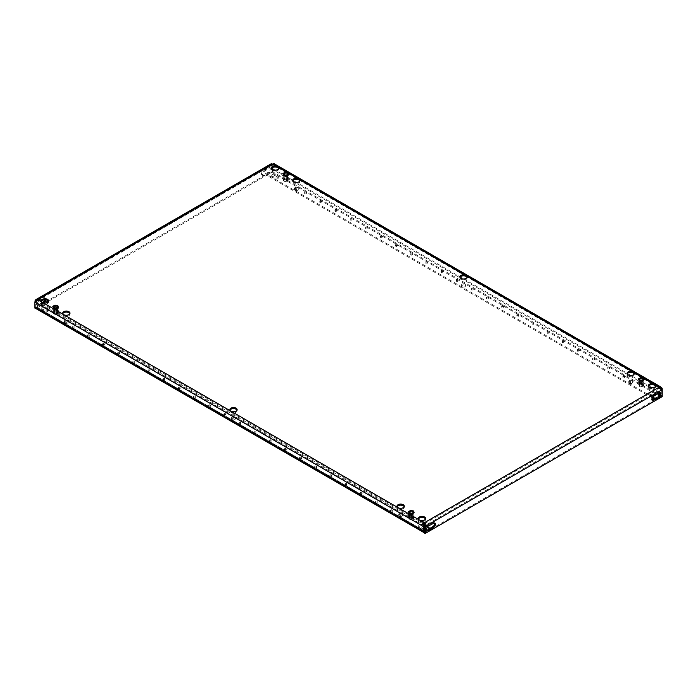 <?xml version="1.0" encoding="UTF-8"?>
<svg xmlns="http://www.w3.org/2000/svg" width="697" height="697" viewBox="0 0 697 697"><rect width="100%" height="100%" fill="white"/><g stroke="black" fill="none" stroke-linecap="round" stroke-linejoin="round"><path stroke-width="0.52" stroke-dasharray="3.48 2.61" d="M149.611 370.961A0.967 0.558 -0 0 0 148.252 371.754A0.967 0.558 -0 0 0 149.611 370.961M149.611 369.915A0.967 0.558 0 0 0 148.252 370.699A0.967 0.558 0 0 0 149.611 369.915M164.771 379.717A0.967 0.558 -0 0 0 163.403 380.501A0.967 0.558 -0 0 0 164.771 379.717M164.771 378.663A0.967 0.558 0 0 0 163.403 379.447A0.967 0.558 0 0 0 164.771 378.663M119.309 353.466A0.967 0.558 -0 0 0 117.941 354.259A0.967 0.558 -0 0 0 119.309 353.466M119.309 352.421A0.967 0.558 0 0 0 117.941 353.205A0.967 0.558 0 0 0 119.309 352.421M134.46 362.213A0.967 0.558 -0 0 0 133.101 363.006A0.967 0.558 -0 0 0 134.46 362.213M134.46 361.168A0.967 0.558 0 0 0 133.101 361.952A0.967 0.558 0 0 0 134.46 361.168M210.224 405.959A0.967 0.558 -0 0 0 208.865 406.743A0.967 0.558 -0 0 0 210.224 405.959M210.224 404.913A0.967 0.558 0 0 0 208.865 405.698A0.967 0.558 0 0 0 210.224 404.913M225.384 414.706A0.967 0.558 -0 0 0 224.016 415.499A0.967 0.558 -0 0 0 225.384 414.706M225.384 413.661A0.967 0.558 0 0 0 224.016 414.445A0.967 0.558 0 0 0 225.384 413.661M179.922 388.464A0.967 0.558 -0 0 0 178.554 389.248A0.967 0.558 -0 0 0 179.922 388.464M179.922 387.41A0.967 0.558 0 0 0 178.554 388.203A0.967 0.558 0 0 0 179.922 387.41M195.073 397.212A0.967 0.558 -0 0 0 193.714 397.996A0.967 0.558 -0 0 0 195.073 397.212M195.073 396.157A0.967 0.558 0 0 0 193.714 396.95A0.967 0.558 0 0 0 195.073 396.157M73.847 327.224A0.967 0.558 -0 0 0 72.488 328.008A0.967 0.558 -0 0 0 73.847 327.224M73.847 326.17A0.967 0.558 0 0 0 72.488 326.963A0.967 0.558 0 0 0 73.847 326.17M104.158 344.719A0.967 0.558 -0 0 0 102.79 345.503A0.967 0.558 -0 0 0 104.158 344.719M104.158 343.665A0.967 0.558 0 0 0 102.79 344.457A0.967 0.558 0 0 0 104.158 343.665M88.998 335.971A0.967 0.558 -0 0 0 87.639 336.756A0.967 0.558 -0 0 0 88.998 335.971M88.998 334.917A0.967 0.558 0 0 0 87.639 335.71A0.967 0.558 0 0 0 88.998 334.917M366.91 228.015A0.967 0.558 -0 0 0 365.55 228.799A0.967 0.558 -0 0 0 366.91 228.015M366.91 226.961A0.967 0.558 -0 0 0 365.55 227.753A0.967 0.558 -0 0 0 366.91 226.961M382.061 236.762A0.967 0.558 -0 0 0 380.701 237.546A0.967 0.558 -0 0 0 382.061 236.762M382.061 235.708A0.967 0.558 -0 0 0 380.701 236.501A0.967 0.558 -0 0 0 382.061 235.708M336.607 210.511A0.967 0.558 -0 0 0 335.24 211.304A0.967 0.558 -0 0 0 336.607 210.511M336.607 209.466A0.967 0.558 -0 0 0 335.24 210.25A0.967 0.558 -0 0 0 336.607 209.466M351.758 219.267A0.967 0.558 -0 0 0 350.391 220.052A0.967 0.558 -0 0 0 351.758 219.267M351.758 218.213A0.967 0.558 -0 0 0 350.391 218.997A0.967 0.558 -0 0 0 351.758 218.213M427.522 263.004A0.967 0.558 -0 0 0 426.163 263.797A0.967 0.558 -0 0 0 427.522 263.004M427.522 261.959A0.967 0.558 -0 0 0 426.163 262.743A0.967 0.558 -0 0 0 427.522 261.959M442.673 271.752A0.967 0.558 -0 0 0 441.314 272.544A0.967 0.558 -0 0 0 442.673 271.752M442.673 270.706A0.967 0.558 -0 0 0 441.314 271.49A0.967 0.558 -0 0 0 442.673 270.706M397.22 245.51A0.967 0.558 -0 0 0 395.852 246.294A0.967 0.558 -0 0 0 397.22 245.51M397.22 244.455A0.967 0.558 -0 0 0 395.852 245.248A0.967 0.558 -0 0 0 397.22 244.455M412.371 254.257A0.967 0.558 -0 0 0 411.003 255.041A0.967 0.558 -0 0 0 412.371 254.257M412.371 253.211A0.967 0.558 -0 0 0 411.003 253.996A0.967 0.558 -0 0 0 412.371 253.211M321.448 201.764A0.967 0.558 -0 0 0 320.089 202.557A0.967 0.558 -0 0 0 321.448 201.764M321.448 200.719A0.967 0.558 -0 0 0 320.089 201.503A0.967 0.558 -0 0 0 321.448 200.719M306.297 193.017A0.967 0.558 -0 0 0 304.938 193.801A0.967 0.558 -0 0 0 306.297 193.017M306.297 191.971A0.967 0.558 -0 0 0 304.938 192.755A0.967 0.558 -0 0 0 306.297 191.971M457.833 280.508A0.967 0.558 -0 0 0 456.465 281.292A0.967 0.558 -0 0 0 457.833 280.508M457.833 279.453A0.967 0.558 -0 0 0 456.465 280.238A0.967 0.558 -0 0 0 457.833 279.453M330.09 476.739A0.967 0.558 180 0 1 331.45 475.946A0.967 0.558 180 0 1 330.09 476.739M330.09 475.685A0.967 0.558 180 0 1 331.45 474.901A0.967 0.558 180 0 1 330.09 475.685M314.939 467.983A0.967 0.558 180 0 1 316.299 467.199A0.967 0.558 180 0 1 314.939 467.983M314.939 466.938A0.967 0.558 180 0 1 316.299 466.154A0.967 0.558 180 0 1 314.939 466.938M360.393 494.234A0.967 0.558 180 0 1 361.76 493.441A0.967 0.558 180 0 1 360.393 494.234M360.393 493.18A0.967 0.558 180 0 1 361.76 492.396A0.967 0.558 180 0 1 360.393 493.18M345.242 485.487A0.967 0.558 180 0 1 346.609 484.694A0.967 0.558 180 0 1 345.242 485.487M345.242 484.432A0.967 0.558 180 0 1 346.609 483.648A0.967 0.558 180 0 1 345.242 484.432M269.478 441.741A0.967 0.558 180 0 1 270.837 440.957A0.967 0.558 180 0 1 269.478 441.741M269.478 440.687A0.967 0.558 180 0 1 270.837 439.903A0.967 0.558 180 0 1 269.478 440.687M254.327 432.994A0.967 0.558 180 0 1 255.686 432.201A0.967 0.558 180 0 1 254.327 432.994M254.327 431.94A0.967 0.558 180 0 1 255.686 431.155A0.967 0.558 180 0 1 254.327 431.94M299.78 459.236A0.967 0.558 180 0 1 301.148 458.452A0.967 0.558 180 0 1 299.78 459.236M299.78 458.19A0.967 0.558 180 0 1 301.148 457.398A0.967 0.558 180 0 1 299.78 458.19M284.629 450.489A0.967 0.558 180 0 1 285.997 449.704A0.967 0.558 180 0 1 284.629 450.489M284.629 449.443A0.967 0.558 180 0 1 285.997 448.65A0.967 0.558 180 0 1 284.629 449.443M390.703 511.729A0.967 0.558 180 0 1 392.062 510.945A0.967 0.558 180 0 1 390.703 511.729M390.703 510.683A0.967 0.558 180 0 1 392.062 509.89A0.967 0.558 180 0 1 390.703 510.683M375.552 502.981A0.967 0.558 180 0 1 376.911 502.197A0.967 0.558 180 0 1 375.552 502.981M375.552 501.936A0.967 0.558 180 0 1 376.911 501.143A0.967 0.558 180 0 1 375.552 501.936M577.691 351.279A0.967 0.558 180 0 1 579.059 350.495A0.967 0.558 180 0 1 577.691 351.279M577.691 350.234A0.967 0.558 180 0 1 579.059 349.441A0.967 0.558 180 0 1 577.691 350.234M562.54 342.532A0.967 0.558 180 0 1 563.899 341.748A0.967 0.558 180 0 1 562.54 342.532M562.54 341.478A0.967 0.558 180 0 1 563.899 340.694A0.967 0.558 180 0 1 562.54 341.478M608.002 368.774A0.967 0.558 180 0 1 609.361 367.99A0.967 0.558 180 0 1 608.002 368.774M608.002 367.728A0.967 0.558 180 0 1 609.361 366.944A0.967 0.558 180 0 1 608.002 367.728M592.842 360.027A0.967 0.558 180 0 1 594.21 359.243A0.967 0.558 180 0 1 592.842 360.027M592.842 358.981A0.967 0.558 180 0 1 594.21 358.188A0.967 0.558 180 0 1 592.842 358.981M517.078 316.29A0.967 0.558 180 0 1 518.446 315.497A0.967 0.558 180 0 1 517.078 316.29M517.078 315.236A0.967 0.558 180 0 1 518.446 314.452A0.967 0.558 180 0 1 517.078 315.236M501.927 307.534A0.967 0.558 180 0 1 503.286 306.75A0.967 0.558 180 0 1 501.927 307.534M501.927 306.488A0.967 0.558 180 0 1 503.286 305.695A0.967 0.558 180 0 1 501.927 306.488M547.389 333.785A0.967 0.558 180 0 1 548.748 332.992A0.967 0.558 180 0 1 547.389 333.785M547.389 332.73A0.967 0.558 180 0 1 548.748 331.946A0.967 0.558 180 0 1 547.389 332.73M532.229 325.037A0.967 0.558 180 0 1 533.597 324.244A0.967 0.558 180 0 1 532.229 325.037M532.229 323.983A0.967 0.558 180 0 1 533.597 323.199A0.967 0.558 180 0 1 532.229 323.983M623.153 377.53A0.967 0.558 180 0 1 624.512 376.737A0.967 0.558 180 0 1 623.153 377.53M623.153 376.476A0.967 0.558 180 0 1 624.512 375.692A0.967 0.558 180 0 1 623.153 376.476M486.776 298.786A0.967 0.558 180 0 1 488.135 298.002A0.967 0.558 180 0 1 486.776 298.786M486.776 297.741A0.967 0.558 180 0 1 488.135 296.948A0.967 0.558 180 0 1 486.776 297.741M239.167 424.246A0.967 0.558 180 0 1 240.535 423.454A0.967 0.558 180 0 1 239.167 424.246M239.167 423.192A0.967 0.558 180 0 1 240.535 422.408A0.967 0.558 180 0 1 239.167 423.192M471.616 290.039A0.967 0.558 180 0 1 472.984 289.255A0.967 0.558 180 0 1 471.616 290.039M471.616 288.994A0.967 0.558 180 0 1 472.984 288.201A0.967 0.558 180 0 1 471.616 288.994M399.32 513.445A1.925 1.115 180 0 1 402.03 513.462A1.925 1.115 180 0 1 402.596 514.247A1.925 1.115 180 0 1 402.056 515.022A1.925 1.115 180 0 1 399.303 515.031A1.925 1.115 180 0 1 398.736 514.247A1.925 1.115 180 0 1 399.32 513.445M399.303 516.085A1.925 1.115 180 0 1 398.736 515.292A1.925 1.115 180 0 1 399.93 514.264A1.925 1.115 180 0 1 402.03 514.508A1.925 1.115 180 0 1 402.596 515.292A1.925 1.115 180 0 1 401.402 516.329A1.925 1.115 180 0 1 399.303 516.085M64.969 320.402A1.925 1.115 180 0 1 67.67 320.42A1.925 1.115 180 0 1 68.236 321.204A1.925 1.115 180 0 1 67.696 321.979A1.925 1.115 180 0 1 64.943 321.997A1.925 1.115 180 0 1 64.377 321.204A1.925 1.115 180 0 1 64.969 320.402M64.943 323.042A1.925 1.115 180 0 1 64.377 322.258A1.925 1.115 180 0 1 65.57 321.23A1.925 1.115 180 0 1 67.67 321.465A1.925 1.115 180 0 1 68.236 322.258A1.925 1.115 180 0 1 67.043 323.286A1.925 1.115 180 0 1 64.943 323.042M232.145 416.928A1.925 1.115 180 0 1 234.854 416.937A1.925 1.115 180 0 1 235.412 417.73A1.925 1.115 180 0 1 234.872 418.505A1.925 1.115 180 0 1 232.127 418.514A1.925 1.115 180 0 1 231.561 417.73A1.925 1.115 180 0 1 232.145 416.928M232.127 419.559A1.925 1.115 180 0 1 231.561 418.775A1.925 1.115 180 0 1 232.746 417.747A1.925 1.115 180 0 1 234.854 417.991A1.925 1.115 180 0 1 235.412 418.775A1.925 1.115 180 0 1 234.227 419.803A1.925 1.115 180 0 1 232.127 419.559M462.128 284.149A1.925 1.115 180 0 1 464.873 284.132A1.925 1.115 180 0 1 465.439 284.925A1.925 1.115 180 0 1 464.855 285.718A1.925 1.115 180 0 1 462.146 285.709A1.925 1.115 180 0 1 461.588 284.925A1.925 1.115 180 0 1 462.128 284.149M462.146 286.763A1.925 1.115 180 0 1 461.588 285.97A1.925 1.115 180 0 1 462.773 284.942A1.925 1.115 180 0 1 464.873 285.186A1.925 1.115 180 0 1 465.439 285.97A1.925 1.115 180 0 1 464.254 286.998A1.925 1.115 180 0 1 462.146 286.763M629.304 380.667A1.925 1.115 180 0 1 632.057 380.658A1.925 1.115 180 0 1 632.623 381.442A1.925 1.115 180 0 1 632.031 382.244A1.925 1.115 180 0 1 629.33 382.226A1.925 1.115 180 0 1 628.764 381.442A1.925 1.115 180 0 1 629.304 380.667M629.33 383.28A1.925 1.115 180 0 1 628.764 382.487A1.925 1.115 180 0 1 629.957 381.459A1.925 1.115 180 0 1 632.057 381.703A1.925 1.115 180 0 1 632.623 382.487A1.925 1.115 180 0 1 631.43 383.524A1.925 1.115 180 0 1 629.33 383.28M294.944 187.624A1.925 1.115 180 0 1 297.697 187.615A1.925 1.115 180 0 1 298.264 188.399A1.925 1.115 180 0 1 297.68 189.201A1.925 1.115 180 0 1 294.97 189.192A1.925 1.115 180 0 1 294.404 188.399A1.925 1.115 180 0 1 294.944 187.624M294.97 190.237A1.925 1.115 180 0 1 294.404 189.453A1.925 1.115 180 0 1 295.598 188.425A1.925 1.115 180 0 1 297.697 188.66A1.925 1.115 180 0 1 298.264 189.453A1.925 1.115 180 0 1 297.07 190.481A1.925 1.115 180 0 1 294.97 190.237M278.556 168.578A3.642 2.1 180 0 1 278.669 169.101A3.642 2.1 180 0 1 276.421 171.044A3.642 2.1 180 0 1 272.449 170.591A3.642 2.1 180 0 1 271.386 169.101A3.642 2.1 180 0 1 271.499 168.578M299.858 180.88A3.642 2.1 180 0 1 299.98 181.403A3.642 2.1 180 0 1 297.724 183.346A3.642 2.1 180 0 1 293.759 182.893A3.642 2.1 180 0 1 292.688 181.403A3.642 2.1 180 0 1 292.81 180.88M69.839 313.685A3.642 2.1 180 0 1 69.953 314.208A3.642 2.1 180 0 1 67.705 316.15A3.642 2.1 180 0 1 63.732 315.697A3.642 2.1 180 0 1 62.669 314.208A3.642 2.1 180 0 1 62.782 313.685M655.529 386.216A3.642 2.1 180 0 1 655.642 386.739A3.642 2.1 180 0 1 653.394 388.691A3.642 2.1 180 0 1 649.421 388.229A3.642 2.1 180 0 1 648.358 386.739A3.642 2.1 180 0 1 648.471 386.216M634.218 373.914A3.642 2.1 180 0 1 634.331 374.446A3.642 2.1 180 0 1 632.083 376.389A3.642 2.1 180 0 1 628.119 375.927A3.642 2.1 180 0 1 627.047 374.446A3.642 2.1 180 0 1 627.161 373.914M404.19 506.719A3.642 2.1 180 0 1 404.312 507.25A3.642 2.1 180 0 1 402.064 509.193A3.642 2.1 180 0 1 398.092 508.732A3.642 2.1 180 0 1 397.02 507.25A3.642 2.1 180 0 1 397.142 506.719M467.042 277.397A3.642 2.1 180 0 1 467.156 277.92A3.642 2.1 180 0 1 464.908 279.863A3.642 2.1 180 0 1 460.935 279.41A3.642 2.1 180 0 1 459.872 277.92A3.642 2.1 180 0 1 459.985 277.397M48.529 301.383A3.642 2.1 180 0 1 48.642 301.906A3.642 2.1 180 0 1 46.394 303.848A3.642 2.1 180 0 1 42.43 303.395A3.642 2.1 180 0 1 41.358 301.906A3.642 2.1 180 0 1 41.471 301.383M237.015 410.202A3.642 2.1 180 0 1 237.128 410.725A3.642 2.1 180 0 1 234.88 412.668A3.642 2.1 180 0 1 230.907 412.215A3.642 2.1 180 0 1 229.844 410.725A3.642 2.1 180 0 1 229.958 410.202M425.501 519.021A3.642 2.1 180 0 1 425.614 519.544A3.642 2.1 180 0 1 423.367 521.487A3.642 2.1 180 0 1 419.394 521.034A3.642 2.1 180 0 1 418.331 519.544A3.642 2.1 180 0 1 418.444 519.021M46.002 299.884A2.361 1.359 120 0 0 45.575 298.264A2.361 1.359 120 0 0 44.399 298.386L39.241 301.008A2.788 1.612 120 0 0 37.42 303.465A2.788 1.612 120 0 0 37.856 305.695A2.788 1.612 120 0 0 39.241 305.556L40.304 304.972L40.304 306.018A2.143 1.237 180 0 1 43.336 306.018L428.794 528.561A2.143 1.237 180 0 1 429.422 529.432A2.143 1.237 180 0 1 428.794 530.312L425.153 532.412A2.57 1.481 120 0 1 424.29 532.656M42.299 307.316A1.925 1.115 180 0 1 45 307.333L47.727 308.902A1.925 1.115 180 0 1 48.293 309.695A1.925 1.115 180 0 1 47.753 310.47A1.925 1.115 180 0 1 45 310.479L42.273 308.902A1.925 1.115 180 0 1 41.707 308.118A1.925 1.115 180 0 1 42.299 307.316M424.246 528.317A1.925 1.115 180 0 1 421.973 528.117L419.245 526.549A1.925 1.115 180 0 1 418.679 525.756A1.925 1.115 180 0 1 419.263 524.963A1.925 1.115 180 0 1 421.973 524.972L424.246 526.287M424.29 526.305L424.7 526.549A1.925 1.115 180 0 1 425.266 527.333A1.925 1.115 180 0 1 424.717 528.108A1.925 1.115 180 0 1 424.29 528.3M43.336 306.018L43.336 304.972L423.297 524.336M424.621 525.102L427.609 526.827M43.336 304.972A2.143 1.237 0 0 0 40.304 304.972M652.2 397.882L268.206 176.193A2.143 1.237 180 0 1 267.578 175.313A2.143 1.237 180 0 1 268.206 174.442L268.206 173.387L271.847 171.288L657.323 393.84M272.283 174.538A1.925 1.115 180 0 1 275.027 174.529L277.755 176.097A1.925 1.115 180 0 1 278.321 176.89A1.925 1.115 180 0 1 277.737 177.691A1.925 1.115 180 0 1 275.027 177.674L272.3 176.097A1.925 1.115 180 0 1 271.734 175.313A1.925 1.115 180 0 1 272.283 174.538M649.247 392.176A1.925 1.115 180 0 1 652 392.167L654.727 393.744A1.925 1.115 180 0 1 655.293 394.528A1.925 1.115 180 0 1 654.701 395.33A1.925 1.115 180 0 1 652 395.321L649.273 393.744A1.925 1.115 180 0 1 648.707 392.951A1.925 1.115 180 0 1 649.247 392.176M659.423 395.06L660.329 395.582L658.046 396.898M642.068 382.156L639.367 381.738L638.644 380.179L640.621 379.037L643.322 379.456L644.045 381.015L642.068 382.156L642.068 381.102L644.045 379.961L643.322 378.401L640.621 377.983L638.644 379.124L639.367 380.684L642.068 381.102M414.018 513.811L412.04 514.961L409.339 514.543L408.616 512.983L410.594 511.842L413.295 512.26L414.018 513.811L413.295 511.206L410.594 510.788L408.616 511.929L409.339 513.489L412.04 513.907L414.018 512.765M282.982 174.834L284.96 173.692L287.661 174.111L288.384 175.67L286.406 176.811L283.705 176.393L282.982 173.788L283.705 175.348L286.406 175.766L288.384 174.625L287.661 173.065L284.96 172.647L282.982 173.788M54.932 306.497L57.633 306.915L58.356 308.475L56.379 309.616L53.678 309.198L52.955 307.638L54.932 306.497L54.932 305.452L52.955 306.593L53.678 308.152L56.379 308.562L58.356 307.421L57.633 305.861L54.932 305.452M272.266 164.022L272.266 165.076A1.289 0.741 0 0 0 273.198 165.076L273.198 164.022M38.021 299.797L38.021 300.851A1.289 0.741 0 0 0 38.108 300.573A1.289 0.741 0 0 0 38.03 300.311L38.03 299.257M658.979 386.748L658.979 387.802A1.289 0.741 0 0 0 658.892 388.072A1.289 0.741 0 0 0 658.97 388.342L658.97 387.288M424.734 523.578L658.97 388.342L661.244 389.126L661.244 396.131L424.29 532.935M661.165 388.891L660.712 388.778M656.696 397.708L656.696 398.728L660.329 396.628A2.57 1.481 120 0 0 662.15 393.483L662.15 389.658L661.244 389.126L424.29 525.93M661.244 396.131L662.15 396.654M434.466 523.003A2.361 1.359 120 0 0 434.1 522.584A2.361 1.359 120 0 0 432.924 522.698L427.775 525.32A2.788 1.612 120 0 0 425.954 527.777A2.788 1.612 120 0 0 426.381 530.008A2.788 1.612 120 0 0 426.912 530.138M659.528 392.803A2.788 1.612 120 0 0 659.144 392.402A2.788 1.612 120 0 0 657.759 392.542L652.601 395.87A2.361 1.359 120 0 0 651.068 397.943A2.361 1.359 120 0 0 651.425 399.834A2.361 1.359 120 0 0 651.974 399.939M36.27 301.278L35.826 301.374M34.85 307.072L34.85 302.167L38.021 300.851L423.802 523.578M36.183 300.991L35.756 306.541L424.246 530.835L36.671 307.072A1.289 0.741 -60 0 1 36.026 307.133A1.289 0.741 -60 0 1 35.756 306.541M48.476 301.278L272.71 171.81L271.804 171.288L271.804 164.292L34.85 301.095L35.756 301.618L272.71 164.814L271.752 163.551L272.266 165.076L37.629 300.163M37.263 300.32L271.725 164.962L271.307 163.804M272.71 167.48L272.71 164.814L272.266 165.076M35.895 308.544L45.61 302.934M34.85 308.091L271.804 171.288M36.671 307.072L43.475 302.768M266.306 170.085L264.076 171.549A2.361 1.359 120 0 0 262.534 173.631A2.361 1.359 120 0 0 262.9 175.522A2.361 1.359 120 0 0 264.076 175.4L269.225 172.778A2.788 1.612 120 0 0 271.046 170.321A2.788 1.612 120 0 0 270.619 168.09A2.788 1.612 120 0 0 269.225 168.23L266.306 170.085L265.4 169.563L263.17 171.026A2.361 1.359 120 0 0 261.628 173.109A2.361 1.359 120 0 0 261.985 174.991A2.361 1.359 120 0 0 263.17 174.877L268.319 172.255A2.788 1.612 120 0 0 270.14 169.798A2.788 1.612 120 0 0 269.713 167.568A2.788 1.612 120 0 0 268.319 167.707L265.4 169.563M272.71 169.676L272.71 171.81M424.246 525.93L35.756 301.644L35.756 308.466M44.974 299.806A2.361 1.359 120 0 0 44.669 297.741A2.361 1.359 120 0 0 43.484 297.854L38.335 300.485A2.788 1.612 120 0 0 36.514 302.934A2.788 1.612 120 0 0 36.941 305.173A2.788 1.612 120 0 0 38.335 305.033L42.404 302.332M659.336 387.645L272.928 164.527L272.754 167.454M274.156 163.795L273.721 164.954L659.754 387.811M273.198 165.076L273.712 163.542L272.754 164.814L277.598 167.611M662.15 393.483L273.668 169.188L273.668 164.292L662.15 388.577L661.244 389.109L660.808 388.473M272.754 169.693L272.754 169.711A1.289 0.741 -60 0 1 271.847 171.288M633.277 372.965L661.244 389.109L661.244 394.005L659.65 393.082M40.304 306.018L36.671 308.118A2.57 1.481 -60 0 1 35.381 308.248M424.29 531.131A1.289 0.741 120 0 0 424.508 531.419A1.289 0.741 120 0 0 425.153 531.358L424.29 530.861M427.479 530.016L425.153 531.358M424.29 527.359L424.7 527.594A1.925 1.115 180 0 1 425.266 528.387A1.925 1.115 180 0 1 424.072 529.415A1.925 1.115 180 0 1 421.973 529.171L419.245 527.594A1.925 1.115 180 0 1 418.679 526.81A1.925 1.115 180 0 1 419.873 525.782A1.925 1.115 180 0 1 421.973 526.026L424.246 527.333M47.727 309.956A1.925 1.115 180 0 1 48.293 310.74A1.925 1.115 180 0 1 47.108 311.768A1.925 1.115 180 0 1 45 311.533L42.273 309.956A1.925 1.115 180 0 1 41.707 309.172A1.925 1.115 180 0 1 42.9 308.135A1.925 1.115 180 0 1 45 308.379L47.727 309.956L47.727 308.902M660.329 395.582A1.289 0.741 120 0 0 661.244 394.005M273.668 169.188A2.57 1.481 -60 0 1 271.847 172.342L268.206 174.442M656.696 398.728A2.143 1.237 180 0 1 654.021 398.893M652.688 397.116L268.206 175.139L268.206 176.193M268.206 173.387A2.143 1.237 -0 0 0 267.578 174.267A2.143 1.237 -0 0 0 268.206 175.139M277.755 177.151A1.925 1.115 180 0 1 278.321 177.935A1.925 1.115 180 0 1 277.127 178.963A1.925 1.115 180 0 1 275.027 178.728L272.3 177.151A1.925 1.115 180 0 1 271.734 176.367A1.925 1.115 180 0 1 272.928 175.339A1.925 1.115 180 0 1 275.027 175.574L277.755 177.151L277.755 176.097M649.273 394.79A1.925 1.115 180 0 1 648.707 394.005A1.925 1.115 180 0 1 649.892 392.977A1.925 1.115 180 0 1 652 393.221L654.727 394.79A1.925 1.115 180 0 1 655.293 395.582A1.925 1.115 180 0 1 654.1 396.61A1.925 1.115 180 0 1 652 396.366L649.273 394.79L649.273 393.744M52.955 307.638L52.955 306.593M57.633 306.915L57.633 305.861M58.356 308.475L58.356 307.421M56.379 309.616L56.379 308.562M53.678 309.198L53.678 308.152M283.705 176.393L283.705 175.348M284.96 173.692L284.96 172.647M287.661 174.111L287.661 173.065M288.384 175.67L288.384 174.625M286.406 176.811L286.406 175.766M413.295 512.26L413.295 511.206M412.04 514.961L412.04 513.907M409.339 514.543L409.339 513.489M408.616 512.983L408.616 511.929M410.594 511.842L410.594 510.788M644.045 381.015L644.045 379.961M639.367 381.738L639.367 380.684M638.644 380.179L638.644 379.124M640.621 379.037L640.621 377.983M643.322 379.456L643.322 378.401M640.9 384.674A1.716 0.993 180 0 1 642.556 384.936A1.716 0.993 180 0 1 641.789 386.591A1.716 0.993 180 0 1 639.863 386.129A1.716 0.993 180 0 1 640.134 384.936A1.716 0.993 180 0 1 640.9 384.674M640.97 384.613A1.455 0.845 180 0 1 642.373 384.831A1.455 0.845 180 0 1 642.8 385.424A1.455 0.845 180 0 1 641.719 386.234A1.455 0.845 180 0 1 639.89 385.424A1.455 0.845 180 0 1 640.316 384.831A1.455 0.845 180 0 1 640.97 384.613M640.97 381.851A1.455 0.845 180 0 1 642.8 382.662A1.455 0.845 180 0 1 641.719 383.472A1.455 0.845 180 0 1 639.89 382.662A1.455 0.845 180 0 1 640.97 381.851M641.815 383.498A1.821 1.054 0 0 0 643.165 382.479A1.821 1.054 0 0 0 640.874 381.468A1.821 1.054 0 0 0 639.524 382.479A1.821 1.054 0 0 0 641.815 383.498M641.92 386.879A2.23 1.289 180 0 1 639.315 386.155A2.23 1.289 180 0 1 640.77 384.387A2.23 1.289 180 0 1 643.043 384.796A2.23 1.289 180 0 1 643.375 386.155A2.23 1.289 180 0 1 641.92 386.879M642.05 386.452L643.976 385.336L643.27 383.82L640.639 383.411L638.713 384.526L639.419 386.042L642.05 386.452L642.05 381.059L639.419 380.658L638.713 379.133L640.639 378.027L643.27 378.436L643.976 379.952L642.05 381.059M639.315 386.155L639.419 380.658M638.478 379.098L640.578 377.678M640.578 377.887L643.444 378.123M643.444 378.332L644.211 379.987M643.375 386.155L643.976 385.336L643.976 379.952M638.713 384.526L638.713 379.133M640.639 383.411L640.639 378.027M643.27 383.82L643.27 378.436M285.239 179.338A1.716 0.993 180 0 1 286.894 179.591A1.716 0.993 180 0 1 286.127 181.246A1.716 0.993 180 0 1 284.193 180.784A1.716 0.993 180 0 1 284.472 179.591A1.716 0.993 180 0 1 285.239 179.338M285.3 179.268A1.455 0.845 180 0 1 286.711 179.486A1.455 0.845 180 0 1 287.138 180.079A1.455 0.845 180 0 1 286.058 180.898A1.455 0.845 180 0 1 284.228 180.079A1.455 0.845 180 0 1 284.646 179.486A1.455 0.845 180 0 1 285.3 179.268M285.3 176.507A1.455 0.845 180 0 1 287.138 177.317A1.455 0.845 180 0 1 286.058 178.136A1.455 0.845 180 0 1 284.228 177.317A1.455 0.845 180 0 1 285.3 176.507M286.153 178.162A1.821 1.054 0 0 0 287.504 177.143A1.821 1.054 0 0 0 285.212 176.123A1.821 1.054 0 0 0 283.862 177.143A1.821 1.054 0 0 0 286.153 178.162M286.258 181.534A2.23 1.289 180 0 1 283.644 180.819A2.23 1.289 180 0 1 285.108 179.051A2.23 1.289 180 0 1 287.373 179.46A2.23 1.289 180 0 1 287.713 180.819A2.23 1.289 180 0 1 286.258 181.534M286.389 181.107L288.314 180L287.608 178.484L284.977 178.075L283.052 179.181L283.757 180.706L286.389 181.107L286.389 175.722L283.757 175.313L283.052 173.797L284.977 172.682L287.608 173.091L288.314 174.607L286.389 175.722M283.644 180.819L283.757 175.313M282.816 173.762L284.916 172.333M284.916 172.542L287.783 172.778M287.783 172.987L288.549 174.642M287.713 180.819L288.314 180L288.314 174.607M283.052 179.181L283.052 173.797M284.977 178.075L284.977 172.682M287.608 178.484L287.608 173.091M55.211 312.143A1.716 0.993 180 0 1 56.866 312.395A1.716 0.993 180 0 1 56.1 314.051A1.716 0.993 180 0 1 54.174 313.589A1.716 0.993 180 0 1 54.444 312.395A1.716 0.993 180 0 1 55.211 312.143M55.281 312.073A1.455 0.845 180 0 1 56.684 312.291A1.455 0.845 180 0 1 57.11 312.883A1.455 0.845 180 0 1 56.03 313.702A1.455 0.845 180 0 1 54.2 312.883A1.455 0.845 180 0 1 54.627 312.291A1.455 0.845 180 0 1 55.281 312.073M55.281 309.311A1.455 0.845 180 0 1 57.11 310.121A1.455 0.845 180 0 1 56.03 310.94A1.455 0.845 180 0 1 54.2 310.121A1.455 0.845 180 0 1 55.281 309.311M56.126 310.958A1.821 1.054 0 0 0 57.476 309.947A1.821 1.054 0 0 0 55.185 308.928A1.821 1.054 0 0 0 53.835 309.947A1.821 1.054 0 0 0 56.126 310.958M56.23 314.338A2.23 1.289 180 0 1 53.625 313.624A2.23 1.289 180 0 1 55.08 311.855A2.23 1.289 180 0 1 57.346 312.265A2.23 1.289 180 0 1 57.685 313.624A2.23 1.289 180 0 1 56.23 314.338M56.361 313.911L58.287 312.805L57.581 311.289L54.95 310.879L53.024 311.986L53.73 313.511L56.361 313.911L56.361 308.527L53.73 308.118L53.024 306.602L54.95 305.486L57.581 305.896L58.287 307.412L56.361 308.527M53.625 313.624L53.73 308.118M52.789 306.567L54.889 305.138M54.889 305.347L57.755 305.582M57.755 305.791L58.522 307.447M57.685 313.624L58.287 312.805L58.287 307.412M53.024 311.986L53.024 306.602M54.95 310.879L54.95 305.486M57.581 311.289L57.581 305.896M410.873 517.479A1.716 0.993 180 0 1 412.528 517.74A1.716 0.993 180 0 1 411.761 519.396A1.716 0.993 180 0 1 409.836 518.934A1.716 0.993 180 0 1 410.106 517.74A1.716 0.993 180 0 1 410.873 517.479M410.942 517.418A1.455 0.845 180 0 1 412.354 517.636A1.455 0.845 180 0 1 412.772 518.228A1.455 0.845 180 0 1 411.7 519.038A1.455 0.845 180 0 1 409.862 518.228A1.455 0.845 180 0 1 410.289 517.636A1.455 0.845 180 0 1 410.942 517.418M410.942 514.656A1.455 0.845 180 0 1 412.772 515.466A1.455 0.845 180 0 1 411.7 516.277A1.455 0.845 180 0 1 409.862 515.466A1.455 0.845 180 0 1 410.942 514.656M411.788 516.303A1.821 1.054 0 0 0 413.138 515.283A1.821 1.054 0 0 0 410.847 514.273A1.821 1.054 0 0 0 409.496 515.283A1.821 1.054 0 0 0 411.788 516.303M411.892 519.674A2.23 1.289 180 0 1 409.287 518.96A2.23 1.289 180 0 1 410.742 517.191A2.23 1.289 180 0 1 413.016 517.601A2.23 1.289 180 0 1 413.356 518.96A2.23 1.289 180 0 1 411.892 519.674M412.023 519.256L413.948 518.141L413.243 516.625L410.611 516.216L408.686 517.331L409.392 518.847L412.023 519.256L412.023 513.863L409.392 513.462L408.686 511.938L410.611 510.831L413.243 511.232L413.948 512.757L412.023 513.863M409.287 518.96L409.392 513.462M408.451 511.903L410.55 510.483M410.55 510.692L413.417 510.927M413.417 511.136L414.184 512.792M413.356 518.96L413.948 518.141L413.948 512.757M408.686 517.331L408.686 511.938M410.611 516.216L410.611 510.831M413.243 516.625L413.243 511.232M277.615 167.62L298.9 179.913M298.917 179.922L466.084 276.43M466.101 276.439L633.259 372.947M659.223 392.838L272.754 169.711M36.671 308.118L425.153 532.412M428.794 527.507L428.794 528.561M428.794 530.312L428.794 529.284M660.329 396.628L271.847 172.342M652 395.321L652 396.366M652 392.167L652 393.221M654.727 393.744L654.727 394.79M275.027 174.529L275.027 175.574M275.027 177.674L275.027 178.728M272.3 176.097L272.3 177.151M45 307.333L45 308.379M45 310.479L45 311.533M42.273 308.902L42.273 309.956M421.973 528.117L421.973 529.171M419.245 526.549L419.245 527.594M421.973 524.972L421.973 526.026M424.7 526.549L424.7 527.594M263.17 171.026L264.076 171.549M265.139 169.894L266.045 170.416M263.17 174.877L264.076 175.4M265.139 173.736L266.045 174.267M265.4 173.762L266.306 174.285M265.662 173.788L266.568 174.311M268.319 172.255L269.225 172.778M268.319 167.707L269.225 168.23M265.662 169.24L266.568 169.763M41.515 302.846L42.43 303.369M41.254 303.169L42.168 303.692M43.484 297.854L44.399 298.386M41.515 298.996L42.43 299.518M41.254 298.969L42.168 299.492M40.992 298.943L41.898 299.475M38.335 300.485L39.241 301.008M38.335 305.033L39.241 305.556M40.992 303.5L41.898 304.023M654.832 394.406L655.746 394.929M654.57 394.729L655.485 395.251M655.102 394.075L656.008 394.598M657.759 392.542L658.665 393.064M652.601 395.87L653.516 396.393M430.432 523.787L431.338 524.31M427.775 525.32L428.681 525.843M430.694 523.813L431.495 524.275M430.955 523.83L431.861 524.362M432.924 522.698L433.83 523.22M147.964 370.307L147.964 371.362M163.124 379.055L163.124 380.109M117.662 352.813L117.662 353.858M132.813 361.56L132.813 362.606M208.577 405.305L208.577 406.351M223.737 414.053L223.737 415.098M178.275 387.802L178.275 388.856M193.426 396.558L193.426 397.604M72.2 326.562L72.2 327.616M102.511 344.065L102.511 345.111M87.352 335.318L87.352 336.363M365.263 227.353L365.263 228.407M380.414 236.109L380.414 237.154M334.961 209.858L334.961 210.912M350.112 218.605L350.112 219.66M425.876 262.351L425.876 263.396M441.027 271.098L441.027 272.152M395.574 244.856L395.574 245.902M410.725 253.603L410.725 254.649M319.801 201.111L319.801 202.156M304.65 192.363L304.65 193.409M456.187 279.845L456.187 280.9M329.803 475.293L329.803 476.339M314.652 466.546L314.652 467.591M360.114 492.788L360.114 493.842M344.963 484.04L344.963 485.095M269.19 440.295L269.19 441.349M254.039 431.548L254.039 432.602M299.501 457.798L299.501 458.844M284.35 449.042L284.35 450.096M390.416 510.282L390.416 511.337M375.265 501.535L375.265 502.589M577.412 349.833L577.412 350.887M562.252 341.086L562.252 342.14M607.714 367.336L607.714 368.382M592.563 358.589L592.563 359.635M516.799 314.844L516.799 315.889M501.64 306.096L501.64 307.142M547.101 332.338L547.101 333.393M531.95 323.591L531.95 324.636M622.865 376.084L622.865 377.129M486.489 297.349L486.489 298.394M238.888 422.8L238.888 423.846M471.338 288.593L471.338 289.647M398.736 514.247L398.736 515.292M64.377 321.204L64.377 322.258M231.561 417.73L231.561 418.775M461.588 284.925L461.588 285.97M628.764 381.442L628.764 382.487M294.404 188.399L294.404 189.453M271.386 169.101L271.386 168.055M292.688 181.403L292.688 180.349M62.669 314.208L62.669 313.153M648.358 386.739L648.358 385.694M627.047 374.446L627.047 373.392M397.02 507.25L397.02 506.196M459.872 277.92L459.872 276.875M41.358 301.906L41.358 300.86M229.844 410.725L229.844 409.679M418.331 519.544L418.331 518.498M658.892 388.072L658.892 387.027M38.108 300.573L38.108 299.527M424.508 531.419L36.026 307.133M429.422 529.432L429.422 528.918M267.578 175.313L267.578 174.267M425.614 519.544L425.614 518.498M237.128 410.725L237.128 409.679M48.642 301.906L48.642 300.86M467.156 277.92L467.156 276.875M404.312 507.25L404.312 506.196M634.331 374.446L634.331 373.392M655.642 386.739L655.642 385.694M69.953 314.208L69.953 313.153M299.98 181.403L299.98 180.349M278.669 169.101L278.669 168.055M648.707 392.951L648.707 394.005M655.293 394.528L655.293 395.582M298.264 188.399L298.264 189.453M278.321 176.89L278.321 177.935M271.734 175.313L271.734 176.367M632.623 381.442L632.623 382.487M465.439 284.925L465.439 285.97M235.412 417.73L235.412 418.775M68.236 321.204L68.236 322.258M48.293 309.695L48.293 310.74M41.707 308.118L41.707 309.172M402.596 514.247L402.596 515.292M418.679 525.756L418.679 526.81M425.266 527.333L425.266 528.387M473.263 288.593L473.263 289.647M240.813 422.8L240.813 423.846M488.423 297.349L488.423 298.394M624.8 376.084L624.8 377.129M533.876 323.591L533.876 324.636M549.036 332.338L549.036 333.393M503.574 306.096L503.574 307.142M518.725 314.844L518.725 315.889M594.489 358.589L594.489 359.635M609.648 367.336L609.648 368.382M564.187 341.086L564.187 342.14M579.338 349.833L579.338 350.887M377.199 501.535L377.199 502.589M392.35 510.282L392.35 511.337M286.275 449.042L286.275 450.096M301.426 457.798L301.426 458.844M255.973 431.548L255.973 432.602M271.124 440.295L271.124 441.349M346.888 484.04L346.888 485.095M362.039 492.788L362.039 493.842M316.586 466.546L316.586 467.591M331.737 475.293L331.737 476.339M458.112 279.845L458.112 280.9M306.584 192.363L306.584 193.409M321.735 201.111L321.735 202.156M412.65 253.603L412.65 254.649M397.499 244.856L397.499 245.902M442.961 271.098L442.961 272.152M427.81 262.351L427.81 263.396M352.037 218.605L352.037 219.66M336.886 209.858L336.886 210.912M382.348 236.109L382.348 237.154M367.197 227.353L367.197 228.407M89.286 335.318L89.286 336.363M104.437 344.065L104.437 345.111M74.135 326.562L74.135 327.616M195.36 396.558L195.36 397.604M180.201 387.802L180.201 388.856M225.662 414.053L225.662 415.098M210.511 405.305L210.511 406.351M134.748 361.56L134.748 362.606M119.588 352.813L119.588 353.858M165.05 379.055L165.05 380.109M149.899 370.307L149.899 371.362M261.985 174.991L262.9 175.522M265.348 173.719L266.263 174.241M265.444 173.806L266.359 174.328M269.713 167.568L270.619 168.09M44.669 297.741L45.575 298.264M41.306 299.013L42.212 299.544M41.21 298.926L42.116 299.449M36.941 305.173L37.856 305.695M654.884 398.649L655.79 399.172M651.425 399.834L652.331 400.357M659.144 392.402L660.059 392.925M430.641 523.769L431.556 524.292M430.737 523.856L431.46 524.275M434.1 522.584L435.015 523.107M426.381 530.008L427.287 530.53M642.8 382.662L642.8 385.424M643.165 382.479L643.165 379.334M639.524 382.479L639.524 379.334M639.89 382.662L639.89 385.424M287.138 177.317L287.138 180.079M287.504 177.143L287.504 173.989M283.862 177.143L283.862 173.989M284.228 177.317L284.228 180.079M57.11 310.121L57.11 312.883M57.476 309.947L57.476 306.793M53.835 309.947L53.835 306.793M54.2 310.121L54.2 312.883M412.772 515.466L412.772 518.228M413.138 515.283L413.138 512.138M409.496 515.283L409.496 512.138M409.862 515.466L409.862 518.228"/><path stroke-width="1.05" d="M661.592 387.48L660.808 388.473L661.244 389.109L662.15 388.577L661.592 387.48L658.979 386.748L654.57 384.204A3.642 2.1 0 0 0 650.606 383.751A3.642 2.1 0 0 0 648.358 385.694A3.642 2.1 0 0 0 649.421 387.183A3.642 2.1 0 0 0 653.394 387.637A3.642 2.1 0 0 0 655.642 385.694A3.642 2.1 0 0 0 654.57 384.204L633.268 371.902A3.642 2.1 0 0 0 629.295 371.449A3.642 2.1 0 0 0 627.047 373.392A3.642 2.1 0 0 0 628.119 374.881A3.642 2.1 0 0 0 632.083 375.334A3.642 2.1 0 0 0 634.331 373.392A3.642 2.1 0 0 0 633.268 371.902L466.093 275.385A3.642 2.1 0 0 0 462.12 274.932A3.642 2.1 0 0 0 459.872 276.875A3.642 2.1 0 0 0 460.935 278.364A3.642 2.1 0 0 0 464.908 278.817A3.642 2.1 0 0 0 467.156 276.875A3.642 2.1 0 0 0 466.093 275.385L298.908 178.868A3.642 2.1 0 0 0 294.936 178.406A3.642 2.1 0 0 0 292.688 180.349A3.642 2.1 0 0 0 293.759 181.839A3.642 2.1 0 0 0 297.724 182.3A3.642 2.1 0 0 0 299.98 180.349A3.642 2.1 0 0 0 298.908 178.868L277.606 166.566A3.642 2.1 0 0 0 273.633 166.113A3.642 2.1 0 0 0 271.386 168.055A3.642 2.1 0 0 0 272.449 169.537A3.642 2.1 0 0 0 276.421 169.998A3.642 2.1 0 0 0 278.669 168.055A3.642 2.1 0 0 0 277.606 166.566L273.198 164.022C274.557 163.908 274.723 163.751 273.712 163.542L272.928 164.527M271.499 168.578A3.642 2.1 180 0 1 274.069 167.071A3.642 2.1 180 0 1 277.606 167.611A3.642 2.1 180 0 1 278.556 168.578M292.81 180.88A3.642 2.1 180 0 1 295.371 179.373A3.642 2.1 180 0 1 298.908 179.913A3.642 2.1 180 0 1 299.858 180.88M68.881 311.672A3.642 2.1 0 0 0 64.917 311.21A3.642 2.1 0 0 0 62.669 313.153A3.642 2.1 0 0 0 63.732 314.643A3.642 2.1 0 0 0 67.705 315.096A3.642 2.1 0 0 0 69.953 313.153A3.642 2.1 0 0 0 68.881 311.672M62.782 313.685A3.642 2.1 180 0 1 65.352 312.178A3.642 2.1 180 0 1 68.881 312.718A3.642 2.1 180 0 1 69.839 313.685M648.471 386.216A3.642 2.1 180 0 1 651.042 384.718A3.642 2.1 180 0 1 654.57 385.258A3.642 2.1 180 0 1 655.529 386.216M627.161 373.914A3.642 2.1 180 0 1 629.731 372.416A3.642 2.1 180 0 1 633.268 372.956A3.642 2.1 180 0 1 634.218 373.914M403.241 504.706A3.642 2.1 0 0 0 399.276 504.253A3.642 2.1 0 0 0 397.02 506.196A3.642 2.1 0 0 0 398.092 507.686A3.642 2.1 0 0 0 402.064 508.139A3.642 2.1 0 0 0 404.312 506.196A3.642 2.1 0 0 0 403.241 504.706M397.142 506.719A3.642 2.1 180 0 1 399.703 505.22A3.642 2.1 180 0 1 403.241 505.761A3.642 2.1 180 0 1 404.19 506.719M459.985 277.397A3.642 2.1 180 0 1 462.555 275.89A3.642 2.1 180 0 1 466.093 276.439A3.642 2.1 180 0 1 467.042 277.397M47.579 299.37A3.642 2.1 0 0 0 43.606 298.917A3.642 2.1 0 0 0 41.358 300.86A3.642 2.1 0 0 0 42.43 302.341A3.642 2.1 0 0 0 46.394 302.803A3.642 2.1 0 0 0 48.642 300.86A3.642 2.1 0 0 0 47.579 299.37M41.471 301.383A3.642 2.1 180 0 1 44.042 299.876A3.642 2.1 180 0 1 47.579 300.416A3.642 2.1 180 0 1 48.529 301.383M236.065 408.189A3.642 2.1 0 0 0 232.092 407.736A3.642 2.1 0 0 0 229.844 409.679A3.642 2.1 0 0 0 230.907 411.16A3.642 2.1 0 0 0 234.88 411.622A3.642 2.1 0 0 0 237.128 409.679A3.642 2.1 0 0 0 236.065 408.189M229.958 410.202A3.642 2.1 180 0 1 232.528 408.695A3.642 2.1 180 0 1 236.065 409.244A3.642 2.1 180 0 1 237.015 410.202M424.551 517.008A3.642 2.1 0 0 0 420.579 516.555A3.642 2.1 0 0 0 418.331 518.498A3.642 2.1 0 0 0 419.394 519.988A3.642 2.1 0 0 0 423.367 520.441A3.642 2.1 0 0 0 425.614 518.498A3.642 2.1 0 0 0 424.551 517.008M418.444 519.021A3.642 2.1 180 0 1 421.014 517.523A3.642 2.1 180 0 1 424.551 518.063A3.642 2.1 180 0 1 425.501 519.021M428.794 529.284L427.479 530.016M428.794 529.258A2.143 1.237 0 0 0 429.422 528.387A2.143 1.237 0 0 0 428.794 527.507L427.609 526.827M423.297 524.336L424.621 525.102M658.046 396.898L657.733 397.081A2.788 1.612 120 0 0 659.528 392.803M660.808 388.473L658.979 387.802L658.979 386.748A1.289 0.741 0 0 0 658.892 387.027A1.289 0.741 0 0 0 658.97 387.288C660.164 388.665 661.044 389.109 661.601 388.621L662.15 389.658L425.196 526.462L424.29 525.93L424.29 532.935L425.196 533.458L425.248 525.085C426.285 524.658 426.111 523.804 424.734 522.523L424.734 523.578A1.289 0.741 0 0 0 423.802 523.578L423.802 522.532C422.443 523.778 422.277 524.632 423.288 525.068L424.072 525.155L424.246 525.93L424.246 530.835A1.289 0.741 120 0 0 424.29 531.131M35.399 300.006L36.183 300.991L38.03 300.311L38.03 299.257L36.619 299.205L35.399 300.006L34.85 302.167L35.408 301.13C35.956 301.601 36.828 301.156 38.021 299.797A1.289 0.741 0 0 0 38.108 299.527A1.289 0.741 0 0 0 38.03 299.257L272.266 164.022C270.889 163.917 270.715 163.76 271.752 163.551C270.715 163.76 270.889 163.917 272.266 164.022A1.289 0.741 0 0 0 273.198 164.022C274.557 163.908 274.723 163.751 273.712 163.542M658.97 387.288L424.734 522.523A1.289 0.741 0 0 0 423.802 522.532L38.021 299.797M424.29 525.93L424.464 525.163L425.248 525.085L424.464 525.163L424.734 523.578M660.712 388.778L661.165 388.891M662.15 388.577L662.15 396.654L425.196 533.458M426.912 530.138A2.788 1.612 120 0 0 427.775 529.868L432.924 526.549A2.361 1.359 120 0 0 434.466 523.003M651.974 399.939A2.361 1.359 120 0 0 652.601 399.712L654.57 398.579L655.633 399.067M654.98 398.667L656.696 397.708M431.338 528.857L433.83 527.071A2.361 1.359 120 0 0 435.372 524.998A2.361 1.359 120 0 0 435.015 523.107A2.361 1.359 120 0 0 433.83 523.22L428.681 525.843A2.788 1.612 120 0 0 426.86 528.3A2.788 1.612 120 0 0 427.287 530.53A2.788 1.612 120 0 0 428.681 530.4L431.338 528.857L430.432 528.335M655.746 394.929L653.516 396.393A2.361 1.359 120 0 0 651.974 398.466A2.361 1.359 120 0 0 652.331 400.357A2.361 1.359 120 0 0 653.516 400.244L658.665 397.612A2.788 1.612 120 0 0 660.486 395.164A2.788 1.612 120 0 0 660.059 392.925A2.788 1.612 120 0 0 658.665 393.064L655.746 394.929M35.826 301.374L36.27 301.278M423.802 523.578L424.072 525.155M423.288 525.068L423.332 526.462L424.246 525.93M423.872 532.534L35.381 308.248A2.57 1.481 -60 0 1 34.85 307.072L34.85 302.167L423.332 526.462L423.332 531.358A2.57 1.481 120 0 0 423.872 532.534A2.57 1.481 120 0 0 424.29 532.656M271.098 163.839L36.619 299.205M271.752 163.551L272.536 164.527M36.183 300.991L35.756 301.618L34.85 301.095M45.61 302.934L48.476 301.278M35.756 308.614L34.85 308.091L34.85 307.072L423.332 531.358M43.475 302.768L44.399 302.228A2.361 1.359 120 0 0 46.002 299.884M272.71 167.48L272.71 169.676M42.404 302.332L43.484 301.705A2.361 1.359 120 0 0 44.974 299.806M660.399 386.704L274.357 163.83M272.754 167.454L272.754 169.693M654.021 398.893A2.143 1.237 180 0 1 653.664 398.728L652.2 397.882M653.664 398.728L653.664 397.682A2.143 1.237 -0 0 0 656.696 397.682M653.664 397.682L652.688 397.116M641.815 380.353A1.821 1.054 0 0 0 643.165 379.334A1.821 1.054 0 0 0 640.874 378.314A1.821 1.054 0 0 0 639.524 379.334A1.821 1.054 0 0 0 641.815 380.353M638.478 378.889L640.578 377.678L643.444 378.123L644.211 379.778L642.111 380.989L639.245 380.545L638.478 378.889L639.245 380.545M642.111 380.989L644.211 379.778M642.111 381.198L639.245 380.754M286.153 175.008A1.821 1.054 0 0 0 287.504 173.989A1.821 1.054 0 0 0 285.212 172.978A1.821 1.054 0 0 0 283.862 173.989A1.821 1.054 0 0 0 286.153 175.008M282.816 173.553L284.916 172.333L287.783 172.778L288.549 174.433L286.45 175.653L283.583 175.208L282.816 173.553L283.583 175.208M286.45 175.653L288.549 174.433M286.45 175.862L283.583 175.417M56.126 307.813A1.821 1.054 0 0 0 57.476 306.793A1.821 1.054 0 0 0 55.185 305.783A1.821 1.054 0 0 0 53.835 306.793A1.821 1.054 0 0 0 56.126 307.813M52.789 306.349L54.889 305.138L57.755 305.582L58.522 307.238L56.422 308.449L53.556 308.013L52.789 306.349L53.556 308.013M56.422 308.449L58.522 307.238M56.422 308.666L53.556 308.222M411.788 513.158A1.821 1.054 0 0 0 413.138 512.138A1.821 1.054 0 0 0 410.847 511.119A1.821 1.054 0 0 0 409.496 512.138A1.821 1.054 0 0 0 411.788 513.158M408.451 511.694L410.55 510.483L413.417 510.927L414.184 512.583L412.084 513.794L409.217 513.349L408.451 511.694L409.217 513.349M412.084 513.794L414.184 512.583M412.084 514.003L409.217 513.558M657.323 393.84L659.423 395.06M43.484 301.705L44.399 302.228M655.102 398.623L656.008 399.154M654.57 398.579L655.485 399.102M652.601 399.712L653.516 400.244M657.759 397.09L658.665 397.612M430.694 528.012L431.6 528.535M432.924 526.549L433.83 527.071M430.955 527.681L431.861 528.204M427.775 529.868L428.681 530.4M429.422 528.918L429.422 528.387M654.788 398.562L655.694 399.085"/></g></svg>
